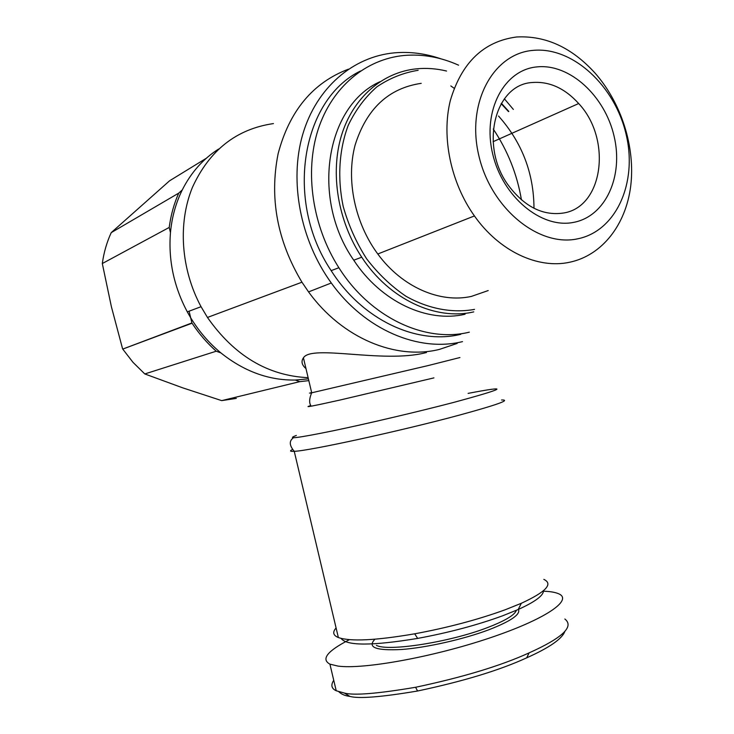 <?xml version="1.0" encoding="UTF-8"?>
<svg xmlns="http://www.w3.org/2000/svg" width="734" height="734" viewBox="0 0 734 734"><rect width="100%" height="100%" fill="white"/><g stroke="black" fill="none" stroke-linecap="round" stroke-linejoin="round"><path stroke-width="1.1" d="M543.839 579.383C553.445 583.925 545.949 591.898 521.342 603.275L505.13 609.798C477.862 619.679 447.722 627.689 414.71 633.809C375.909 640.461 350.467 641.709 338.365 637.543C333.071 635.36 332.318 632.176 336.099 627.983M426.463 352.531L425.243 352.825C382.689 363.513 311.721 344.237 303.426 357.825C300.949 361.431 301.802 365.018 305.977 368.587M308.124 377.671C267.882 375.79 234.32 355.724 207.456 317.455L201.052 306.702C180.922 269.35 177.711 223.347 192.409 187.409C209.41 150.268 236.412 128.991 273.424 123.587M308.408 378.854L295.307 380.047C268.883 380.46 244.092 371.422 220.906 352.916C209.062 343.127 198.978 331.41 190.666 317.758L187.289 311.867C173.875 286.59 168.269 260.185 170.462 232.641C171.884 217.246 175.821 203.024 182.252 189.959C191.079 172.472 203.199 158.828 218.631 149.02M462.512 341.622C418.903 352.448 364.991 330.006 331.309 282.994C300.399 240.449 289.068 181.482 302.674 134.588C316.372 87.685 353.017 56.628 394.397 52.848C409.921 51.499 425.381 53.481 440.785 58.784M457.163 343.429L439.4 349.412C395.809 360.266 342.053 338.255 308.564 291.903L301.949 282.195C277.241 240.899 269.295 198.079 278.113 153.745C289.435 110.889 312.858 82.703 348.384 69.18M516.36 610.312C514.727 615.074 505.01 620.872 487.22 627.698C449.502 642.25 387.791 651.801 376.386 645.351M374.936 639.231C367.009 647.406 375.909 650.829 401.636 649.489C426.674 647.617 463.677 639.259 488.872 629.763C511.176 621.056 520.984 614.22 518.323 609.248M564.868 619.019C574.438 626.561 562.519 637.855 529.095 652.884C500.955 665.729 463.117 677.188 415.591 687.272C377.615 693.694 353.88 695.621 344.384 693.052L336.218 690.758C331.447 688.556 330.621 685.061 333.741 680.29M542.912 591.182C550.197 591.402 555.546 592.31 558.95 593.907C573.116 600.183 545.16 619.45 489.009 638.204C433.06 657.003 363.348 669.647 337.989 666.087L329.915 664.151C320.831 659.169 327.346 651.003 349.448 639.653M341.108 638.406C346.43 645.929 371.936 645.929 417.646 638.406C448.749 632.662 477.155 625.102 502.863 615.716L518.186 609.514C535.132 601.797 543.555 595.531 543.472 590.714M469.329 332.163C425.243 343.062 370.349 317.712 338.888 267.736C312.464 226.43 304.39 172.151 318.125 129.551C331.97 86.961 365.881 59.059 404.076 55.481C422.49 53.903 440.666 57.133 458.585 65.188M460.787 334.309C416.921 345.154 362.385 320.088 331.162 270.626C284.471 201.483 301.353 99.659 360.486 71.005M532.269 82.511C549.298 81.208 564.767 88.208 578.676 103.531C612.248 139.276 603.32 207.529 562.978 213.099C542.967 215.824 525.03 206.924 509.157 186.399C479.183 147.396 494.12 84.465 532.269 82.511M573.474 222.402C605.623 216.502 623.716 176.243 614.064 136.111C604.862 95.915 569.648 63.353 536.903 66.904C504.038 69.813 482.247 110.678 492.652 153.791C502.57 196.969 541.481 228.925 573.474 222.402M516.644 36.984C483.688 41.315 461.576 62.518 450.309 100.604C441.272 137.102 450.823 182.839 474.43 215.943C499.34 251.331 537.976 269.194 569.63 262.249C602.238 255.386 625.845 224.732 630.708 186.133C635.461 147.461 621.57 103.182 595.017 73.051C571.749 47.481 545.628 35.461 516.644 36.984M488.202 290.563L471.439 296.389C440.005 303.472 402.021 287.113 377.79 254.001C354.843 223.017 345.861 179.876 355.1 145.093C366.541 108.751 388.58 88.163 421.206 83.346M533.022 50.38C572.804 46.453 615.037 85.988 626.111 134.359C637.727 182.647 616.239 231.357 577.346 238.889C538.673 247.193 491 208.566 478.871 155.792C466.145 103.109 493.083 53.518 533.022 50.38M446.547 71.033C436.455 68.592 426.426 67.858 416.453 68.831C382.698 72.226 353.1 97.448 341.493 135.368C329.979 173.307 337.888 221.2 361.724 257.203C389.24 299.362 435.849 320.822 473.76 311.877M465.099 314.235C427.381 323.143 381.065 301.922 353.76 260.203C310.684 198.712 325.859 105.98 379.882 81.758M501.157 103.641L508.497 111.596M508.827 111.449L501.377 103.274M236.311 398.397L221.696 400.626L299.72 381.662L295.307 380.047M299.72 381.662L308.821 380.616M191.904 322.96L192.06 323.208C199.015 333.75 207.071 343.081 216.227 351.21L144.791 373.945L132.992 362.33L122.743 349.081L191.904 322.96L189.106 311.179M220.906 352.916L216.227 351.21M178.72 193.134C173.967 203.823 170.802 215.255 169.224 227.439L102.31 263.534C103.815 252.606 106.788 242.303 111.21 232.65L178.72 193.134L182.252 189.959M170.462 232.641L169.224 227.439M474.513 309.399C452.364 313.363 428.445 308.922 405.902 296.215C391.286 286.315 378.193 273.846 366.633 258.808C356.284 242.605 348.466 225.127 343.182 206.382C337.273 177.949 339.099 149.571 348.255 125.275C355.595 109.999 365.119 97.2 376.826 86.887C389.497 78.254 403.269 72.73 418.132 70.299M498.533 116.036C521.993 142.433 533.811 173.178 533.985 208.273M206.282 158.287L169.536 180.83L111.21 232.65M102.31 263.534L111.385 306.693L122.596 348.861M144.791 373.945L182.61 387.809L221.696 400.626M504.386 98.806L513.36 109.43M564.785 631.579C561.96 638.965 549.261 647.718 526.709 657.829C499.45 670.316 463.071 681.372 417.573 691.006C381.405 697.089 358.834 698.887 349.87 696.401C345.154 695.841 341.493 694.309 338.888 691.804M450.832 85.942L454.144 88.264M493.257 129.037C507.726 150.69 517.121 174.307 521.443 199.859M292.398 449.566C289.425 450.988 290.04 451.575 294.242 451.318C308.638 451.006 401.287 430.84 459.19 415.169C497.221 404.792 511.341 399.727 501.542 399.975M468.108 393.378C510.974 385.185 506.047 388.222 453.328 402.507C417.829 411.783 366.422 423.867 332.254 430.968C297.417 438.06 285.443 439.556 296.343 435.446M459.934 357.531L428.252 365.541L311.702 392.8C308.528 393.47 308.509 393.387 311.647 392.571M303.426 357.825L311.702 392.8C309.317 398.351 309.014 402.599 310.794 405.553C302.674 408.012 312.308 406.205 339.695 400.113L433.941 377.891M349.87 696.401L344.384 693.052M338.365 637.543L294.242 451.318C289.26 445.41 288.994 440.895 293.453 437.776M187.289 311.867L201.052 306.702M331.309 282.994L308.564 291.903M301.949 282.195L207.456 317.455M417.646 638.406L414.71 633.809M338.888 267.736L331.162 270.626M578.676 103.531L493.083 141.699M474.43 215.943L377.79 254.001M361.724 257.203L353.76 260.203M192.06 323.208L122.743 349.081M518.186 609.514L521.342 603.275M529.095 652.884L526.709 657.829M415.591 687.272L417.573 691.006M329.915 664.151L336.218 690.758"/></g></svg>

